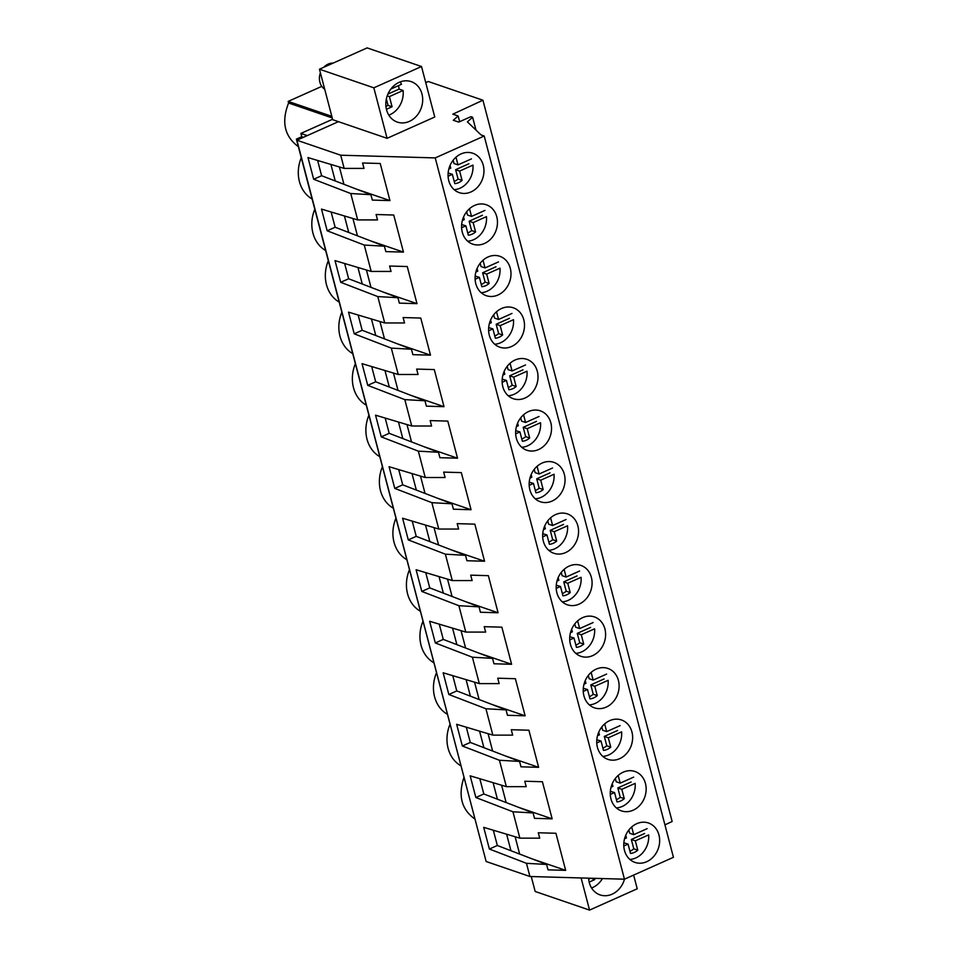 <?xml version="1.0" encoding="UTF-8"?>
<svg xmlns="http://www.w3.org/2000/svg" width="958" height="958" viewBox="0 0 958 958"><rect width="100%" height="100%" fill="white"/><g stroke="black" fill="none" stroke-linecap="round" stroke-linejoin="round"><path stroke-width="1.44" d="M387.08 138.323L373.836 87.825L421.508 66.521L434.752 117.008L387.08 138.323L338.425 121.666L296.908 140.215L340.701 155.208L435.231 157.914L484.209 136.012L481.06 134.934L467.384 121.858L472.617 117.259L470.905 116.66L458.75 122.097L453.314 120.241L458.14 115.99L452.847 114.17L482.928 100.219L428.274 81.502L425.735 82.639M435.231 157.914L624.46 879.193L529.93 876.498L486.137 861.505L296.908 140.215M664.924 824.862L672.145 821.509L482.928 100.219M459.648 121.702L458.14 115.99M475.982 130.084L472.617 117.259M624.46 879.193L673.438 857.302L484.209 136.012M469.899 152.561A20.825 17.579 108.9 0 0 448.871 168.895A20.825 17.579 108.9 0 0 459.265 192.642A20.825 17.579 108.9 0 0 462.115 193.312A20.825 17.579 108.9 0 0 483.143 176.967A20.825 17.579 108.9 0 0 472.749 153.232A20.825 17.579 108.9 0 0 469.899 152.561M556.73 553.952A20.825 17.579 108.9 0 0 577.758 537.618A20.825 17.579 108.9 0 0 567.364 513.883A20.825 17.579 108.9 0 0 564.513 513.201A20.825 17.579 108.9 0 0 543.473 529.546A20.825 17.579 108.9 0 0 553.868 553.281A20.825 17.579 108.9 0 0 556.73 553.952M578.033 564.729A20.825 17.579 108.9 0 0 556.993 581.063A20.825 17.579 108.9 0 0 567.387 604.809A20.825 17.579 108.9 0 0 570.238 605.48A20.825 17.579 108.9 0 0 591.278 589.134A20.825 17.579 108.9 0 0 580.883 565.4A20.825 17.579 108.9 0 0 578.033 564.729M537.474 410.168A20.825 17.579 108.9 0 0 516.446 426.502A20.825 17.579 108.9 0 0 526.84 450.248A20.825 17.579 108.9 0 0 529.69 450.919A20.825 17.579 108.9 0 0 550.73 434.573A20.825 17.579 108.9 0 0 540.336 410.838A20.825 17.579 108.9 0 0 537.474 410.168M496.927 255.606A20.825 17.579 108.9 0 0 475.898 271.94A20.825 17.579 108.9 0 0 486.293 295.687A20.825 17.579 108.9 0 0 489.143 296.357A20.825 17.579 108.9 0 0 510.183 280.011A20.825 17.579 108.9 0 0 499.789 256.277A20.825 17.579 108.9 0 0 496.927 255.606M475.635 244.829A20.825 17.579 108.9 0 0 496.663 228.495A20.825 17.579 108.9 0 0 486.269 204.749A20.825 17.579 108.9 0 0 483.419 204.078A20.825 17.579 108.9 0 0 462.379 220.424A20.825 17.579 108.9 0 0 472.773 244.158A20.825 17.579 108.9 0 0 475.635 244.829M516.182 399.39A20.825 17.579 108.9 0 0 537.21 383.056A20.825 17.579 108.9 0 0 526.816 359.31A20.825 17.579 108.9 0 0 523.966 358.639A20.825 17.579 108.9 0 0 502.926 374.985A20.825 17.579 108.9 0 0 513.32 398.72A20.825 17.579 108.9 0 0 516.182 399.39M510.446 307.123A20.825 17.579 108.9 0 0 489.418 323.457A20.825 17.579 108.9 0 0 499.813 347.203A20.825 17.579 108.9 0 0 502.663 347.874A20.825 17.579 108.9 0 0 523.691 331.54A20.825 17.579 108.9 0 0 513.296 307.793A20.825 17.579 108.9 0 0 510.446 307.123M591.541 616.245A20.825 17.579 108.9 0 0 570.513 632.591A20.825 17.579 108.9 0 0 580.907 656.326A20.825 17.579 108.9 0 0 583.757 656.996A20.825 17.579 108.9 0 0 604.797 640.663A20.825 17.579 108.9 0 0 594.403 616.916A20.825 17.579 108.9 0 0 591.541 616.245M632.088 770.807A20.825 17.579 108.9 0 0 611.06 787.153A20.825 17.579 108.9 0 0 621.455 810.887A20.825 17.579 108.9 0 0 624.305 811.558A20.825 17.579 108.9 0 0 645.345 795.224A20.825 17.579 108.9 0 0 634.95 771.477A20.825 17.579 108.9 0 0 632.088 770.807M610.797 760.041A20.825 17.579 108.9 0 0 631.825 743.695A20.825 17.579 108.9 0 0 621.431 719.961A20.825 17.579 108.9 0 0 618.581 719.29A20.825 17.579 108.9 0 0 597.541 735.624A20.825 17.579 108.9 0 0 607.935 759.371A20.825 17.579 108.9 0 0 610.797 760.041M597.277 708.513A20.825 17.579 108.9 0 0 618.305 692.179A20.825 17.579 108.9 0 0 607.911 668.445A20.825 17.579 108.9 0 0 605.061 667.762A20.825 17.579 108.9 0 0 584.033 684.108A20.825 17.579 108.9 0 0 594.427 707.842A20.825 17.579 108.9 0 0 597.277 708.513M645.608 822.323A20.825 17.579 108.9 0 0 624.58 838.669A20.825 17.579 108.9 0 0 634.974 862.404A20.825 17.579 108.9 0 0 637.824 863.086A20.825 17.579 108.9 0 0 658.853 846.74A20.825 17.579 108.9 0 0 648.458 823.006A20.825 17.579 108.9 0 0 645.608 822.323M543.21 502.435A20.825 17.579 108.9 0 0 564.238 486.101A20.825 17.579 108.9 0 0 553.844 462.355A20.825 17.579 108.9 0 0 550.994 461.684A20.825 17.579 108.9 0 0 529.966 478.03A20.825 17.579 108.9 0 0 540.36 501.764A20.825 17.579 108.9 0 0 543.21 502.435M529.93 876.498L526.469 863.314L489.382 849.039L483.694 827.353L519.871 838.166L512.949 811.785L475.863 797.523L470.174 775.836L506.351 786.65L499.429 760.269L462.343 745.995L456.655 724.308L492.843 735.121L485.922 708.752L448.835 694.478L443.147 672.791L479.323 683.605L472.402 657.224L435.315 642.962L429.627 621.275L465.804 632.088L458.882 605.707L421.795 591.433L416.107 569.747L452.284 580.56L445.374 554.179L408.288 539.917L402.599 518.23L438.776 529.044L431.854 502.663L394.768 488.4L389.08 466.714L425.256 477.527L421.963 464.953L418.335 451.146L381.248 436.872L375.56 415.185L411.736 425.999L408.443 413.437L404.815 399.618L367.74 385.356L362.04 363.669L398.229 374.482L391.307 348.101L354.221 333.827L348.532 312.14L384.709 322.966L377.787 296.585L340.701 282.311L335.013 260.624L371.189 271.437L364.268 245.056L327.181 230.794L321.493 209.107L357.681 219.921L350.76 193.54L313.673 179.266L307.985 157.579L344.161 168.404L340.701 155.208M344.161 168.404L364.004 168.404L362.579 162.992L380.218 163.495L389.954 200.593L372.315 200.09L370.89 194.678L321.613 175.721L317.613 160.465M350.76 193.54L370.89 194.678M357.681 219.921L377.512 219.921L376.099 214.508L393.738 215.023L403.462 252.11L385.823 251.607L384.409 246.194L335.132 227.238L331.133 211.981M364.268 245.056L384.409 246.194M371.189 271.437L391.032 271.449L389.607 266.037L407.246 266.54L416.981 303.638L399.342 303.135L397.929 297.722L348.652 278.766L344.652 263.51M377.787 296.585L397.929 297.722M384.709 322.966L404.551 322.966L403.126 317.553L420.766 318.056L430.501 355.155L412.862 354.652L411.437 349.239L362.172 330.282L358.16 315.026M391.307 348.101L411.437 349.239M398.229 374.482L418.059 374.482L416.646 369.081L434.285 369.584L444.009 406.671L426.382 406.168L424.957 400.767L375.68 381.799L371.68 366.543M404.815 399.618L424.957 400.767M411.736 425.999L431.579 426.011L430.166 420.598L447.793 421.101L457.529 458.199L439.89 457.696L438.477 452.284L389.199 433.327L385.2 418.071M418.335 451.146L438.477 452.284M425.256 477.527L445.099 477.527L443.674 472.114L461.313 472.617L471.049 509.716L453.409 509.213L451.984 503.8L402.719 484.844L398.708 469.588M431.854 502.663L451.984 503.8M438.776 529.044L458.607 529.044L457.194 523.643L474.833 524.146L484.556 561.232L466.929 560.729L465.504 555.329L416.227 536.36L412.227 521.104M445.374 554.179L465.504 555.329M452.284 580.56L472.126 580.572L470.713 575.159L488.352 575.662L498.076 612.761L480.437 612.258L479.024 606.845L429.747 587.889L425.747 572.633M458.882 605.707L479.024 606.845M465.804 632.088L485.646 632.088L484.221 626.676L501.86 627.179L511.596 664.277L493.957 663.774L492.544 658.362L443.267 639.405L439.267 624.149M472.402 657.224L492.544 658.362M479.323 683.605L499.166 683.605L497.741 678.204L515.38 678.707L525.116 715.794L507.477 715.291L506.052 709.89L456.774 690.922L452.775 675.665M485.922 708.752L506.052 709.89M492.843 735.121L512.674 735.133L511.261 729.721L528.9 730.224L538.624 767.322L520.984 766.819L519.571 761.406L470.294 742.45L466.295 727.194M499.429 760.269L519.571 761.406M506.351 786.65L526.193 786.65L524.768 781.237L542.408 781.74L552.143 818.839L534.504 818.336L533.091 812.923L483.814 793.966L479.814 778.71M512.949 811.785L533.091 812.923M519.871 838.166L539.713 838.166L538.288 832.765L555.927 833.268L565.663 870.355L548.024 869.852L546.599 864.451L497.334 845.483L493.322 830.239M526.469 863.314L546.599 864.451M338.425 121.666L332.701 119.702L319.457 69.215L373.836 87.825M400.252 122.792A21.387 18.058 108.9 0 0 421.855 106.003A21.387 18.058 108.9 0 0 411.186 81.622A21.387 18.058 108.9 0 0 408.252 80.939A21.387 18.058 108.9 0 0 386.649 97.716A21.387 18.058 108.9 0 0 397.319 122.097A21.387 18.058 108.9 0 0 400.252 122.792M421.508 66.521L367.142 47.9L319.457 69.215M425.532 81.837L426.669 82.22M298.345 146.658C284.466 136.359 281.209 121.81 288.598 103.009L288.178 101.392L321.792 86.364M288.178 101.392L331.815 116.337M307.243 135.605L300.896 133.425L332.582 119.271M300.896 133.425L301.77 136.731L303.435 137.305M483.85 852.788L296.381 139.138L301.77 136.731M296.381 139.138L298.046 139.712M313.673 179.266L321.613 175.721M356.46 189.121L389.954 200.593M343.946 184.307L339.395 166.979M288.598 103.009L332.246 117.954M474.713 818.898C461.552 809.414 457.948 795.667 463.888 777.645M460.762 765.729A33.59 28.357 -71.1 0 1 449.937 724.476M447.242 714.213A33.59 28.357 -71.1 0 1 436.417 672.947M433.723 662.697A33.59 28.357 -71.1 0 1 422.897 621.431M420.215 611.168A33.59 28.357 -71.1 0 1 409.389 569.914M406.695 559.652A33.59 28.357 -71.1 0 1 395.87 518.386M393.175 508.135A33.59 28.357 -71.1 0 1 382.35 466.869M379.667 456.607A33.59 28.357 -71.1 0 1 368.842 415.353M366.148 405.09A33.59 28.357 -71.1 0 1 355.322 363.824M352.628 353.574A33.59 28.357 -71.1 0 1 341.802 312.308M339.12 302.045A33.59 28.357 -71.1 0 1 328.295 260.78M325.6 250.529A33.59 28.357 -71.1 0 1 314.775 209.263M312.08 199.001A33.59 28.357 -71.1 0 1 301.255 157.747M330.905 164.441L335.24 180.954M633.633 875.097L637.226 888.785L589.553 910.1L535.175 891.479L531.247 876.534M589.553 910.1L581.111 877.959M588.595 878.175A21.387 18.058 108.9 0 0 600.067 894.904A21.387 18.058 108.9 0 0 619.982 888.006A21.387 18.058 108.9 0 0 624.496 879.181M489.382 849.039L497.334 845.483M532.169 858.895L565.663 870.355M519.655 854.081L515.117 836.741M506.614 834.202L510.949 850.728M327.181 230.794L335.132 227.238M369.98 240.65L403.462 252.11M357.466 235.836L352.915 218.496M344.413 215.957L348.748 232.483M340.701 282.311L348.652 278.766M383.499 292.166L416.981 303.638M370.986 287.352L366.435 270.024M357.933 267.474L362.268 283.999M354.221 333.827L362.172 330.282M397.007 343.694L430.501 355.155M384.493 338.869L379.955 321.541M371.453 319.002L375.787 335.516M367.74 385.356L375.68 381.799M410.527 395.211L444.009 406.671M398.013 390.397L393.463 373.057M384.96 370.518L389.295 387.044M381.248 436.872L389.199 433.327M424.047 446.727L457.529 458.199M411.533 441.913L406.982 424.586M398.48 422.035L402.815 438.56M394.768 488.4L402.719 484.844M437.566 498.256L471.049 509.716M425.041 493.43L420.502 476.102M412 473.563L416.335 490.077M408.288 539.917L416.227 536.36M451.074 549.772L484.556 561.232M438.56 544.958L434.01 527.619M425.508 525.08L429.843 541.605M421.795 591.433L429.747 587.889M464.594 601.289L498.076 612.761M452.08 596.475L447.53 579.147M439.027 576.596L443.362 593.122M435.315 642.962L443.267 639.405M478.114 652.817L511.596 664.277M465.6 647.991L461.049 630.663M452.547 628.125L456.882 644.65M448.835 694.478L456.774 690.922M491.622 704.334L525.116 715.794M479.108 699.52L474.557 682.18M466.067 679.641L470.402 696.167M462.343 745.995L470.294 742.45M505.141 755.85L538.624 767.322M492.628 751.036L488.077 733.708M479.575 731.158L483.91 747.683M475.863 797.523L483.814 793.966M518.661 807.378L552.143 818.839M506.147 802.565L501.597 785.225M493.095 782.686L497.43 799.212M388.828 115.164A21.387 18.058 108.9 0 0 403.09 90.471L389.403 96.59L387.224 95.848M403.09 90.471L399.091 89.106L387.906 94.1M389.403 96.59L392.073 106.769L388.062 105.392L385.93 106.35M386.361 98.913L388.062 105.392M392.073 106.769L386.421 109.296M390.876 89.022L401.474 84.292A21.387 18.058 108.9 0 0 400.216 81.897M399.091 89.106A21.387 18.058 108.9 0 0 398.432 85.645M324.702 89.202A14.119 11.915 -71.1 0 1 320.403 72.808M323.768 67.288A14.119 11.915 -71.1 0 1 333.18 63.084M594.487 878.342L594.81 879.576L590.906 878.235M594.81 879.576L589.158 882.102M590.739 878.235L588.667 879.157M591.565 887.982A21.387 18.058 108.9 0 0 602.45 878.57M448.847 168.979L450.739 168.141L450.044 165.494M455.984 157.196L458.008 164.884L471.444 158.884M454.164 189.672A20.825 17.579 -71.1 0 0 472.941 165.123L459.624 171.075L462.079 180.403A14.298 12.083 -71.1 0 1 454.81 183.649L452.356 174.32L448.081 176.236M458.008 164.884L453.996 163.519L453.134 160.237M452.356 174.32L448.14 173.039M454.224 181.445A14.298 12.083 108.9 0 0 458.068 179.038L462.079 180.403M468.941 163.746L455.625 169.698L458.068 179.038M459.624 171.075L455.625 169.698M462.355 220.508L464.259 219.657L463.564 217.011M469.504 208.712L471.528 216.412L484.964 210.401M467.684 241.2A20.825 17.579 -71.1 0 0 486.46 216.64L473.144 222.591L475.587 231.92A14.298 12.083 -71.1 0 1 468.318 235.177L465.875 225.837L461.6 227.753M466.654 211.754L467.516 215.035L471.528 216.412M465.875 225.837L461.66 224.567M467.744 232.962A14.298 12.083 108.9 0 0 471.587 230.555L475.587 231.92M482.449 215.263L469.133 221.226L471.587 230.555M473.144 222.591L469.133 221.226M475.875 272.024L477.767 271.174L477.072 268.539M483.024 260.241L485.035 267.929L498.483 261.929M481.203 292.717A20.825 17.579 -71.1 0 0 499.98 268.156L486.664 274.108L489.107 283.448A14.298 12.083 -71.1 0 1 481.838 286.693L479.395 277.365L475.12 279.269M485.035 267.929L481.036 266.563L480.174 263.27M479.395 277.365L475.168 276.084M481.263 284.49A14.298 12.083 108.9 0 0 485.107 282.071L489.107 283.448M495.969 266.791L482.652 272.743L485.107 282.071M486.664 274.108L482.652 272.743M489.394 323.553L491.286 322.702L490.592 320.056M496.531 311.757L498.555 319.457L511.991 313.446M494.711 344.233A20.825 17.579 -71.1 0 0 513.488 319.685L500.172 325.636L502.627 334.965A14.298 12.083 -71.1 0 1 495.358 338.21L492.903 328.881L488.628 330.797M498.555 319.457L494.544 318.08L493.681 314.799M492.903 328.881L488.688 327.6M494.783 336.007A14.298 12.083 108.9 0 0 498.615 333.6L502.627 334.965M509.488 318.307L496.172 324.259L498.615 333.6M500.172 325.636L496.172 324.259M502.914 375.069L504.806 374.219L504.112 371.572M510.051 363.274L512.075 370.974L525.511 364.962M508.231 395.762A20.825 17.579 -71.1 0 0 527.008 371.201L513.692 377.153L516.146 386.493A14.298 12.083 -71.1 0 1 508.878 389.738L506.423 380.398L502.148 382.314M512.075 370.974L508.063 369.596L507.201 366.315M506.423 380.398L502.208 379.129M508.291 387.535A14.298 12.083 108.9 0 0 512.135 385.116L516.146 386.493M523.008 369.836L509.692 375.787L512.135 385.116M513.692 377.153L509.692 375.787M516.422 426.585L518.314 425.747L517.619 423.101M523.571 414.802L525.583 422.49L539.031 416.49M521.751 447.278A20.825 17.579 -71.1 0 0 540.528 422.718L527.211 428.669L529.654 438.01A14.298 12.083 -71.1 0 1 522.385 441.255L519.943 431.926L515.667 433.83M525.583 422.49L521.583 421.125L520.721 417.844M519.943 431.926L515.727 430.645M521.811 439.051A14.298 12.083 108.9 0 0 525.655 436.632L529.654 438.01M536.516 421.352L523.2 427.304L525.655 436.632M527.211 428.669L523.2 427.304M529.942 478.114L531.834 477.264L531.139 474.617M537.091 466.318L539.103 474.018L552.538 468.007M535.271 498.795A20.825 17.579 -71.1 0 0 554.035 474.246L540.731 480.197L543.174 489.526A14.298 12.083 -71.1 0 1 535.905 492.783L533.462 483.443L529.175 485.359M539.103 474.018L535.103 472.641L534.241 469.36M533.462 483.443L529.235 482.173M535.33 490.568A14.298 12.083 108.9 0 0 539.162 488.161L543.174 489.526M550.036 472.869L536.72 478.82L539.162 488.161M540.731 480.197L536.72 478.82M543.461 529.63L545.353 528.78L544.659 526.134M550.599 517.835L552.622 525.535L566.058 519.523M548.778 550.323A20.825 17.579 -71.1 0 0 567.555 525.762L554.239 531.714L556.694 541.054A14.298 12.083 -71.1 0 1 549.425 544.3L546.97 534.971L542.695 536.875M552.622 525.535L548.611 524.158L547.748 520.877M546.97 534.971L542.755 533.69M548.838 542.096A14.298 12.083 108.9 0 0 552.682 539.677L556.694 541.054M563.555 524.397L550.239 530.349L552.682 539.677M554.239 531.714L550.239 530.349M556.969 581.147L558.861 580.308L558.179 577.662M564.118 569.363L566.13 577.051L579.578 571.052M562.298 601.84A20.825 17.579 -71.1 0 0 581.075 577.291L567.759 583.242L570.202 592.571A14.298 12.083 -71.1 0 1 562.933 595.816L560.49 586.488L556.215 588.392M566.13 577.051L562.13 575.686L561.268 572.405M560.49 586.488L556.275 585.206M562.358 593.613A14.298 12.083 108.9 0 0 566.202 591.194L570.202 592.571M577.063 575.914L563.747 581.865L566.202 591.194M567.759 583.242L563.747 581.865M570.489 632.675L572.381 631.825L571.687 629.178M577.638 620.88L579.65 628.58L593.086 622.568M575.818 653.356A20.825 17.579 -71.1 0 0 594.595 628.807L581.278 634.759L583.721 644.087A14.298 12.083 -71.1 0 1 576.453 647.345L574.01 638.004L569.735 639.92M579.65 628.58L575.65 627.203L574.788 623.921M574.01 638.004L569.782 636.735M575.878 645.129A14.298 12.083 108.9 0 0 579.722 642.722L583.721 644.087M590.583 627.43L577.267 633.382L579.722 642.722M581.278 634.759L577.267 633.382M584.009 684.192L585.901 683.341L585.206 680.695M591.146 672.396L593.17 680.096L606.606 674.085M589.326 704.884A20.825 17.579 -71.1 0 0 608.102 680.324L594.786 686.275L597.241 695.616A14.298 12.083 -71.1 0 1 589.972 698.861L587.517 689.532L583.242 691.437M593.17 680.096L589.158 678.719L588.296 675.438M587.517 689.532L583.302 688.251M589.386 696.658A14.298 12.083 108.9 0 0 593.23 694.239L597.241 695.616M604.103 678.959L590.787 684.91L593.23 694.239M594.786 686.275L590.787 684.91M597.517 735.708L599.421 734.87L598.726 732.223M604.666 723.925L606.689 731.613L620.125 725.613M602.845 756.401A20.825 17.579 -71.1 0 0 621.622 731.852L608.306 737.804L610.749 747.132A14.298 12.083 -71.1 0 1 603.48 750.377L601.037 741.049L596.762 742.965M606.689 731.613L602.678 730.247L601.816 726.966M601.037 741.049L596.822 739.768M602.905 748.174A14.298 12.083 108.9 0 0 606.749 745.755L610.749 747.132M617.611 730.475L604.294 736.427L606.749 745.755M608.306 737.804L604.294 736.427M611.036 787.236L612.928 786.386L612.234 783.74M618.185 775.441L620.197 783.141L633.645 777.13M616.365 807.917A20.825 17.579 -71.1 0 0 635.142 783.369L621.826 789.32L624.269 798.649A14.298 12.083 -71.1 0 1 617 801.906L614.557 792.565L610.282 794.481M620.197 783.141L616.198 781.764L615.335 778.483M614.557 792.565L610.33 791.296M616.425 799.69A14.298 12.083 108.9 0 0 620.269 797.284L624.269 798.649M631.13 781.991L617.814 787.943L620.269 797.284M621.826 789.32L617.814 787.943M624.556 838.753L626.448 837.903L625.754 835.256M631.693 826.958L633.717 834.658L647.153 828.646M629.873 859.446A20.825 17.579 -71.1 0 0 648.65 834.885L635.334 840.837L637.788 850.177A14.298 12.083 -71.1 0 1 630.52 853.422L628.065 844.094L623.79 845.998M633.717 834.658L629.705 833.28L628.843 829.999M628.065 844.094L623.85 842.812M629.945 851.219A14.298 12.083 108.9 0 0 633.777 848.8L637.788 850.177M644.65 833.52L631.334 839.471L633.777 848.8M635.334 840.837L631.334 839.471"/></g></svg>
